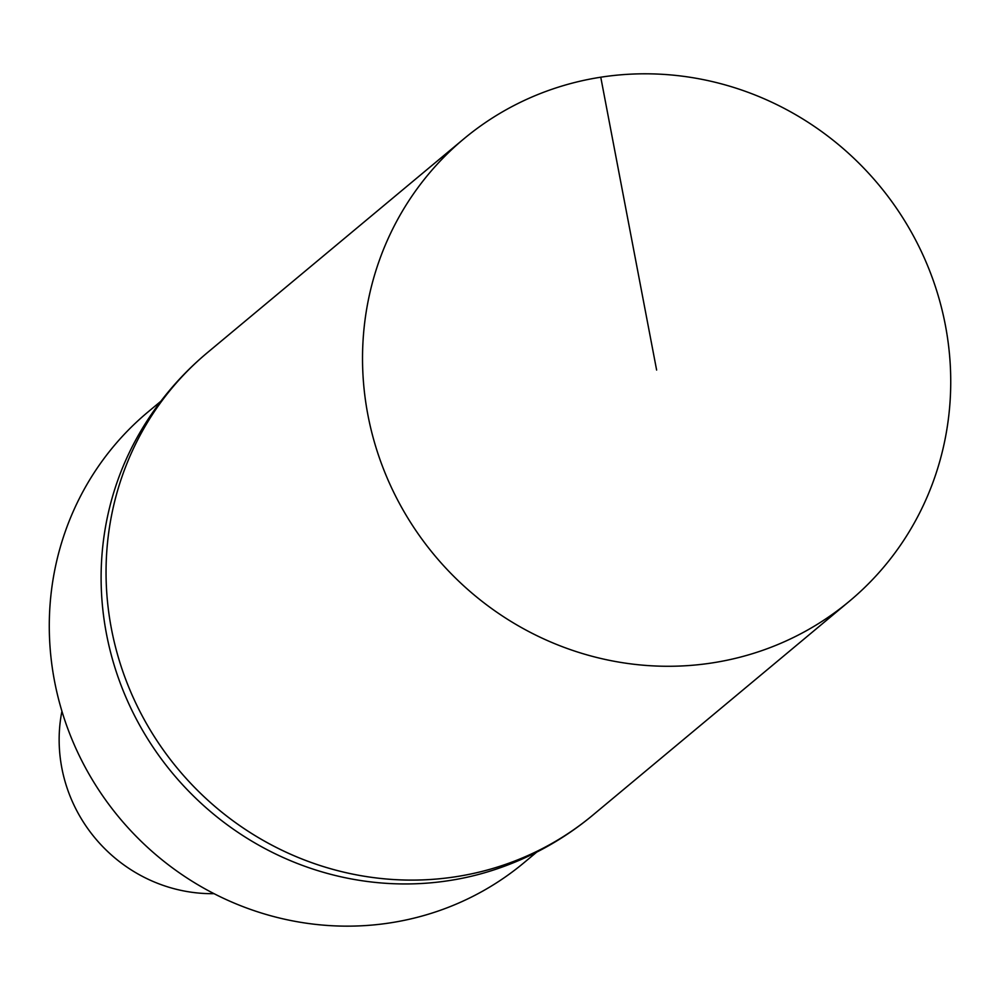 <?xml version="1.0" encoding="UTF-8"?>
<svg xmlns="http://www.w3.org/2000/svg" width="1000" height="1000" viewBox="0 0 1000 1000"><rect width="100%" height="100%" fill="white"/><g stroke="black" fill="none" stroke-linecap="round" stroke-linejoin="round"><path stroke-width="1.5" d="M945.387 325.262A301.012 289.212 -129.8 0 1 849.375 601.25A301.012 289.212 -129.8 0 1 367.875 414.825A301.012 289.212 -129.8 0 1 463.875 138.837A301.012 289.212 -129.8 0 1 945.387 325.262M463.875 138.837L207.4 352.65A301.012 289.212 50.2 0 0 111.4 628.638A301.012 289.212 50.2 0 0 592.913 815.062L849.375 601.25M496.562 869.025A299.513 287.762 -129.8 0 1 106.438 633.763A299.513 287.762 -129.8 0 1 137 437.7A301.012 301.012 0 0 1 207.413 352.65A301.012 289.212 50.2 0 0 111.4 628.638A301.012 289.212 50.2 0 0 592.913 815.075A301.012 301.012 0 0 1 496.562 869.025M112.212 632.863A293.488 281.975 -129.8 0 1 111.825 630.837M160.85 401.262L148.1 411.887A293.488 281.975 50.2 0 0 54.5 680.975A293.488 281.975 50.2 0 0 523.975 862.738L536.712 852.125M61.925 711.2A150.512 144.6 50.2 0 0 61.825 767.95A150.512 144.6 50.2 0 0 214.037 893.662M656.625 370.05L600.763 77.213"/></g></svg>
